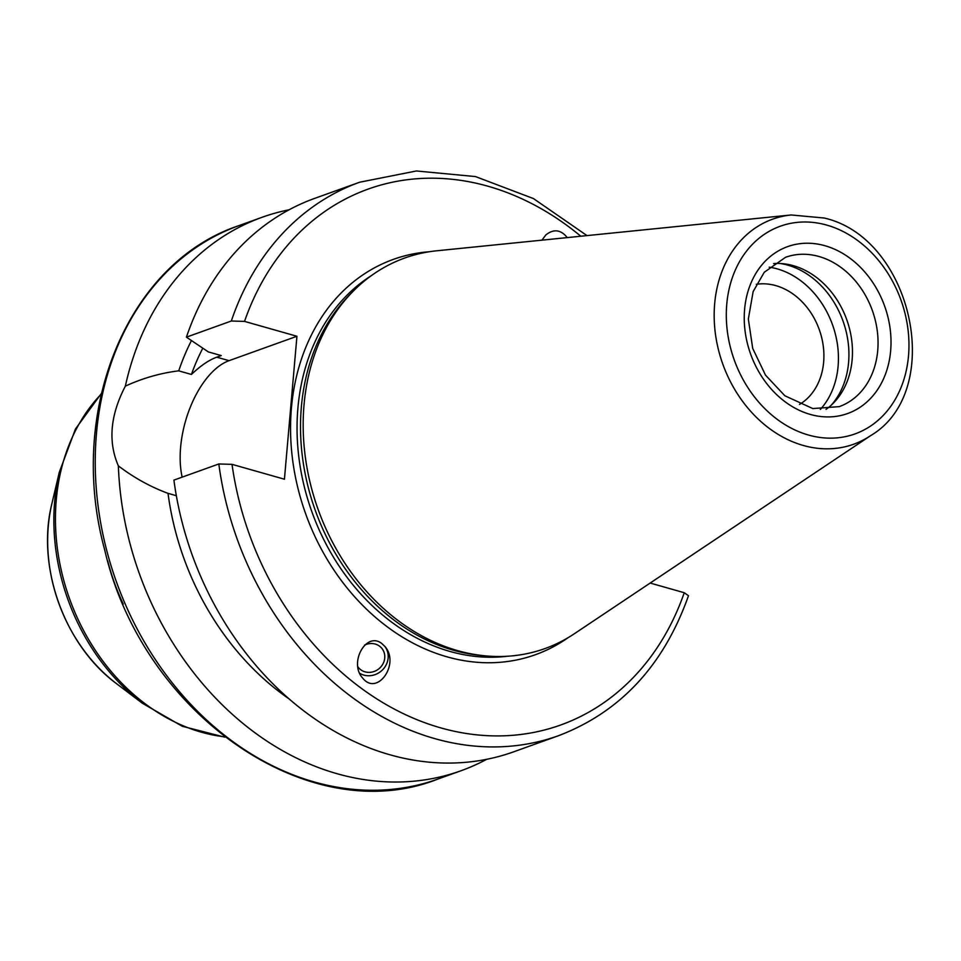 <?xml version="1.0" encoding="UTF-8"?>
<svg xmlns="http://www.w3.org/2000/svg" width="961" height="961" viewBox="0 0 961 961"><rect width="100%" height="100%" fill="white"/><g stroke="black" fill="none" stroke-linecap="round" stroke-linejoin="round"><path stroke-width="1.44" d="M541.932 240.154L545.86 234.928C553.68 228.706 560.828 229.595 567.278 237.595M364.543 645.143A15.136 13.91 -40.1 0 1 381.733 648.219A15.136 13.91 -40.1 0 1 381.745 665.793A15.136 13.91 -40.1 0 1 364.423 671.667A15.136 13.91 -40.1 0 1 358.573 667.703A15.136 13.91 -40.1 0 1 357.828 666.73M359.69 673.277A18.667 17.166 139.9 0 0 383.091 669.276A18.667 17.166 139.9 0 0 384.592 646.128M381.901 643.63L384.76 646.321C400.413 663.534 377.229 696.797 362.645 678.046C348.531 662.778 366.333 630.969 381.901 643.63M756.319 284.312A64.579 51.822 -109.8 0 1 819.24 329.515A64.579 51.822 -109.8 0 1 799.492 404.425M486.626 759.334A294.054 235.998 -109.8 0 1 460.968 770.77A294.054 235.998 -109.8 0 1 118.371 465.881C107.908 441.808 110.227 415.224 125.35 386.13C142.877 378.117 160.667 373.024 178.734 370.85L191.431 374.454C200.621 365.697 209.078 359.931 216.802 357.18L221.246 355.582L208.381 351.93L186.422 337.155L231.325 321.01L244.526 321.394L296.937 336.266L284.432 479.215L232.021 464.343L218.82 463.971A294.054 235.998 -109.8 0 0 558.605 735.67C620.494 712.005 663.787 665.36 688.484 595.724L684.244 592.721L650.165 583.051M125.35 386.13A294.054 235.998 -109.8 0 1 262.029 217.306A294.054 235.998 -109.8 0 1 289.105 209.786M288.756 698.671A252.935 202.987 -109.8 0 1 168.019 493.341C150.697 486.999 134.156 477.845 118.371 465.881M176.331 495.708L168.019 493.341M558.605 735.67L513.703 751.814A294.054 235.998 -109.8 0 1 173.917 480.104L218.82 463.971M296.937 336.266L229.066 360.663A75.15 38.872 -74.2 0 0 182.158 477.149M178.734 370.85A252.935 202.987 -109.8 0 1 191.455 340.554M769.196 267.17A82.153 65.925 -109.8 0 1 838.1 366.237A82.153 65.925 -109.8 0 1 820.334 409.446M780.416 263.518A82.153 65.925 -109.8 0 1 848.587 362.477A82.153 65.925 -109.8 0 1 831.313 405.122M773.617 263.59A79.355 63.678 -109.8 0 1 783.383 263.746A79.355 63.678 -109.8 0 1 852.143 359.714A79.355 63.678 -109.8 0 1 833.451 403.055A79.355 63.678 -109.8 0 1 826.016 409.386M870.546 435.693L574.426 633.695A207.48 166.505 -109.8 0 1 483.851 655.714A207.48 166.505 -109.8 0 1 318.175 509.606A207.48 166.505 -109.8 0 1 352.927 291.471A207.48 166.505 -109.8 0 1 436.787 250.785L791.203 214.964L824.13 218.015C912.542 237.908 946.104 391.223 870.546 435.693A119.608 95.992 -109.8 0 1 722.816 364.159A119.608 95.992 -109.8 0 1 791.203 214.964M483.851 655.714L479.359 655.246A205.378 164.824 -109.8 0 1 315.364 510.615A205.378 164.824 -109.8 0 1 349.756 294.691L352.927 291.471M186.422 337.155A294.054 235.998 -109.8 0 1 314.764 198.35L359.678 182.218A294.054 235.998 -109.8 0 0 231.325 321.01M191.431 374.454A238.052 191.047 -109.8 0 1 202.807 348.194M107.704 560.9A196.044 157.328 70.2 0 0 123.224 604.061M224.369 736.799A196.044 157.328 -109.8 0 1 69.624 598.943A196.044 157.328 -109.8 0 1 101.205 394.118M51.918 503.528C36.013 566.425 64.411 645.42 116.713 683.812A152.054 122.035 -109.8 0 1 51.918 503.528L59.294 472.271A194.795 156.331 70.2 0 0 142.312 703.212L182.314 726.288L224.862 737.183M460.968 770.77L438.06 778.999A294.054 235.998 -109.8 0 1 116.509 582.09A294.054 235.998 -109.8 0 1 239.133 225.547L262.029 217.306M684.244 592.721A284.72 228.502 -109.8 0 1 440.691 727.861A284.72 228.502 -109.8 0 1 232.021 464.343M229.066 360.663L216.802 357.18M877.729 350.513A79.355 63.678 -109.8 0 1 839.229 406.635L812.814 408.569L784.861 395.764L765.521 375.162L752.715 348.435L748.343 319.04L753.136 291.627L764.247 272.275L785.557 257.296A79.355 63.678 -109.8 0 1 819 256.503A79.355 63.678 -109.8 0 1 877.729 350.513M825.018 245.74A88.688 71.174 -109.8 0 1 877.177 390.214A88.688 71.174 -109.8 0 1 750.709 354.309A88.688 71.174 -109.8 0 1 825.018 245.74M826.82 225.114A110.371 88.58 -109.8 0 1 891.736 404.917A110.371 88.58 -109.8 0 1 734.348 360.231A110.371 88.58 -109.8 0 1 826.82 225.114M507.84 656.207A205.378 164.824 -109.8 0 1 311.905 511.865A205.378 164.824 -109.8 0 1 371.114 275.807M568.143 637.648A210.039 168.571 -109.8 0 1 305.754 514.075A210.039 168.571 -109.8 0 1 429.435 251.734M244.526 321.394A284.72 228.502 -109.8 0 1 580.78 236.226M116.713 683.812L142.312 703.212M59.294 472.271L75.463 429.002L101.337 393.517M586.991 235.601L533.439 198.567L475.467 176.572L416.377 170.974L359.678 182.218M438.06 778.999C309.298 830.424 142.3 714.071 104.641 549.668C66.669 411.032 127.236 262.653 239.133 225.547"/></g></svg>
